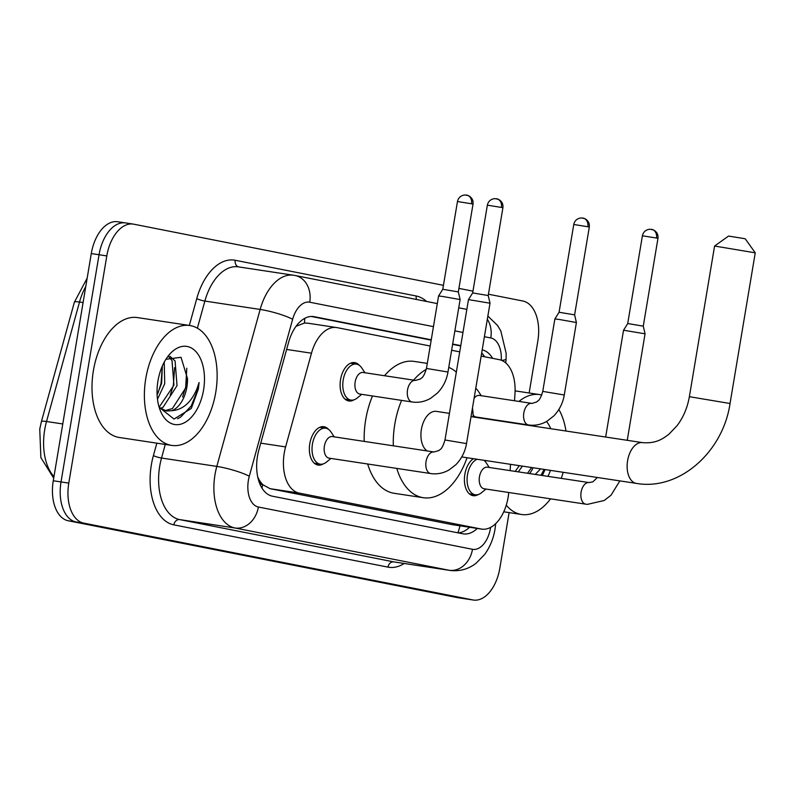 <?xml version="1.0" encoding="UTF-8"?>
<svg xmlns="http://www.w3.org/2000/svg" width="795" height="795" viewBox="0 0 795 795"><rect width="100%" height="100%" fill="white"/><g stroke="black" fill="none" stroke-linecap="round" stroke-linejoin="round"><path stroke-width="1.19" d="M354.073 399.786A19.398 11.408 -81.4 0 1 348.836 400.978A19.398 11.408 -81.4 0 1 340.548 379.583A19.398 11.408 -81.4 0 1 354.649 362.609A19.398 11.408 -81.4 0 1 359.3 365.303M478.381 494.5A19.398 11.408 -81.4 0 1 473.144 495.683A19.398 11.408 -81.4 0 1 464.856 474.287A19.398 11.408 -81.4 0 1 473.423 458.695M323.317 463.883A19.398 11.408 -81.4 0 1 318.089 465.065A19.398 11.408 -81.4 0 1 309.802 443.68A19.398 11.408 -81.4 0 1 323.903 426.706A19.398 11.408 -81.4 0 1 328.544 429.389M430.204 346.024L337.11 327.639A36.381 21.386 98.6 0 0 336.563 327.55A36.381 21.386 98.6 0 0 311.481 353.209L285.604 446.919A36.381 21.386 98.6 0 0 284.242 453.08A36.381 21.386 98.6 0 0 299.228 493.099L481.134 529.013A36.381 21.386 98.6 0 0 481.681 529.112A36.381 21.386 98.6 0 0 508.74 492.493M259.14 482.058A12.124 7.125 98.6 0 0 262.628 484.731L262.996 484.811A36.381 21.386 -81.4 0 1 257.719 476.911M307.953 323.227L304.425 323.038L296.058 326.298M262.996 484.811L270.062 488.677L451.967 524.591L481.681 529.112M514.524 400.76L514.991 393.386A36.381 21.386 98.6 0 0 499.28 359.658L481.154 356.081M459.739 351.857L451.63 350.257M510.132 470.63L510.529 464.32M431.248 339.803L314.254 316.698A36.381 21.386 98.6 0 0 313.697 316.599A36.381 21.386 98.6 0 0 288.615 342.257L258.852 450.03A36.381 21.386 98.6 0 0 257.491 456.191A36.381 21.386 98.6 0 0 272.486 496.209L462.799 533.783A36.381 21.386 98.6 0 0 463.356 533.882A36.381 21.386 98.6 0 0 477.298 528.446M509.118 512.606L499.817 568.216A36.381 21.386 -81.4 0 1 473.373 600.036A36.381 21.386 -81.4 0 1 472.826 599.937L83.773 523.13A36.381 21.386 -81.4 0 1 68.787 483.112L106.808 255.92A36.381 21.386 -81.4 0 1 133.252 224.091A36.381 21.386 -81.4 0 1 133.798 224.19L443.441 285.326M488.438 294.21L522.852 301.007A36.381 21.386 -81.4 0 1 537.837 341.025L529.142 392.998M458.914 288.386L472.965 291.159M473.373 600.036L465.612 598.864A36.381 21.386 -81.4 0 1 465.065 598.764L76.022 521.947A36.381 21.386 -81.4 0 1 61.026 481.929L99.047 254.748A36.381 21.386 -81.4 0 1 125.491 222.918A36.381 21.386 -81.4 0 1 126.037 223.017M460.772 345.626L452.673 344.026M492.642 358.356A36.381 21.386 98.6 0 0 482.197 349.86M469.537 527.274A36.381 21.386 -81.4 0 1 458 532.839M481.681 352.94A36.381 21.386 -81.4 0 1 484.642 356.776M311.292 316.47L431.188 340.141M452.613 344.374L460.722 345.974M125.491 222.918L117.73 221.745A36.381 21.386 -81.4 0 0 91.286 253.565L53.265 480.756A36.381 21.386 -81.4 0 0 68.261 520.775L457.304 597.592A36.381 21.386 -81.4 0 0 457.85 597.681L465.612 598.864A36.381 21.386 -81.4 0 1 465.065 598.764L76.022 521.947A36.381 21.386 -81.4 0 1 61.026 481.929L99.047 254.748A36.381 21.386 -81.4 0 1 125.491 222.918L133.252 224.091M215.743 392.372A60.629 35.636 -81.4 0 1 171.67 445.409A60.629 35.636 -81.4 0 1 145.773 378.559A60.629 35.636 -81.4 0 1 189.846 325.523A60.629 35.636 -81.4 0 1 215.743 392.372M171.67 445.409L119.3 437.479A60.629 35.636 -81.4 0 1 93.393 370.619A60.629 35.636 -81.4 0 1 137.465 317.583L189.846 325.523M159.129 407.209L173.946 385.158L172.008 360.503L168.818 356.885M160.491 408.431L163.154 407.159L177.027 385.625L175.089 360.97L169.882 356.249M157.102 394.797L161.633 383.289L162.339 366.018M157.489 399.249L164.714 383.756L164.227 362.142M164.873 410.677L172.396 408.56L186.268 387.026L187.491 378.529L181.022 357.293L165.897 359.29M187.491 378.529A27.408 16.109 -81.4 0 1 186.875 387.115A27.408 16.109 -81.4 0 1 171.412 410.737L166.403 411.005L159.169 407.308M157.947 380.964A39.531 23.234 -81.4 0 1 168.142 356.081A39.531 23.234 -81.4 0 1 195.004 350.675A39.531 23.234 -81.4 0 1 203.57 389.967A39.531 23.234 -81.4 0 1 183.446 423.208A39.531 23.234 -81.4 0 1 159.994 409.793A39.531 23.234 -81.4 0 1 157.947 380.964M159.149 407.259L174.026 419.064L191.327 408.421L198.352 389.073L199.088 382.524L196.951 388.834C190.989 402.747 182.482 410.051 171.412 410.737M157.947 393.267L161.047 383.428L162.319 366.058M170.259 395.135L173.37 385.287L174.612 367.648M182.582 397.003L185.692 387.155L186.795 368.214M177.504 418.736L180.535 417.196L191.267 405.947L198.005 389.023L199.088 382.524M714.596 246.023L728.548 236.075L743.713 238.5L745.293 238.868L755.25 252.83L714.586 246.033L689.374 396.695L730.039 403.502L755.25 252.83M449.443 413.36L436.375 411.383A20.61 12.114 98.6 0 0 421.39 429.419A20.61 12.114 98.6 0 0 427.124 450.934M467.062 457.731A66.691 39.203 -81.4 0 1 423.298 497.71A66.691 39.203 -81.4 0 1 396.794 468.414M393.306 445.806A66.691 39.203 -81.4 0 1 394.807 424.162A66.691 39.203 -81.4 0 1 401.594 400.392M423.298 497.71L394.191 493.298A66.691 39.203 -81.4 0 1 367.688 464.002M364.209 441.394A66.691 39.203 -81.4 0 1 365.7 419.76A66.691 39.203 -81.4 0 1 372.497 395.98M413.648 380.139A66.691 39.203 -81.4 0 1 426.289 369.337M448.768 367.36A66.691 39.203 -81.4 0 1 456.34 372.159M472.478 407.934A66.691 39.203 -81.4 0 1 473.234 416.968M384.541 375.727A66.691 39.203 -81.4 0 1 414.185 361.417L427.303 363.404M430.95 473.582A10.911 6.42 -81.4 0 1 430.711 473.552L329.06 458.149A10.911 6.42 -81.4 0 1 324.4 446.114A10.911 6.42 -81.4 0 1 332.33 436.564L433.981 451.977A10.911 6.42 -81.4 0 1 434.08 451.987M330.939 458.437L326.407 462.134A18.186 10.693 -81.4 0 1 320.206 464.161A18.186 10.693 -81.4 0 1 312.445 444.107A18.186 10.693 -81.4 0 1 325.662 428.197A18.186 10.693 -81.4 0 1 330.978 431.973L334.208 436.853M496.428 198.7A7.88 6.37 101.2 0 1 496.656 198.73A7.88 6.37 101.2 0 1 501.436 207.425L487.355 205.17L472.667 292.938L468.474 299.606L490.008 303.213L466.516 443.59C465.135 451.699 461.627 458.685 455.992 464.568L449.185 469.865C443.819 472.936 438.214 474.237 432.381 473.75L430.711 473.552A10.911 6.42 -81.4 0 1 426.05 461.517A10.911 6.42 -81.4 0 1 433.752 451.948A10.911 6.42 -81.4 0 1 433.981 451.977L438.88 450.566C440.033 449.006 441.781 450.497 444.981 439.983L466.516 443.59M472.667 292.928L488.219 295.531L490.008 303.213M586.004 504.199A10.911 6.42 -81.4 0 1 585.776 504.169L484.115 488.766A10.911 6.42 -81.4 0 1 479.455 476.732A10.911 6.42 -81.4 0 1 487.395 467.182L589.045 482.585A10.911 6.42 -81.4 0 1 589.135 482.605M486.003 489.044L481.472 492.751A18.186 10.693 -81.4 0 1 475.271 494.778A18.186 10.693 -81.4 0 1 467.5 474.724A18.186 10.693 -81.4 0 1 477.149 459.262M651.493 229.308A7.88 6.37 101.2 0 1 651.711 229.348A7.88 6.37 101.2 0 1 656.491 238.043L642.41 235.787L627.722 323.545L623.538 330.223L645.063 333.821L627.245 440.311M627.722 323.545L643.274 326.149L645.063 333.821M483.996 460.305A18.186 10.693 -81.4 0 1 486.043 462.591L489.273 467.47M412.416 402.022A10.911 6.42 -81.4 0 1 412.188 401.992L359.807 394.052A10.911 6.42 -81.4 0 1 355.146 382.017A10.911 6.42 -81.4 0 1 363.077 372.477L415.457 380.417A10.911 6.42 -81.4 0 1 415.547 380.427M426.458 368.433L438.582 295.969L443.053 296.525L460.116 299.566L447.983 372.03C446.611 380.139 443.103 387.125 437.469 393.008L430.651 398.305C425.295 401.376 419.69 402.677 413.847 402.191L412.188 401.992A10.911 6.42 -81.4 0 1 407.527 389.957A10.911 6.42 -81.4 0 1 415.228 380.388A10.911 6.42 -81.4 0 1 415.457 380.417L420.356 379.006C421.509 377.446 423.258 378.937 426.458 368.433L447.983 372.03M361.685 394.34L357.164 398.047A18.186 10.693 -81.4 0 1 350.963 400.074A18.186 10.693 -81.4 0 1 343.192 380.02A18.186 10.693 -81.4 0 1 356.408 364.11A18.186 10.693 -81.4 0 1 361.725 367.886L364.955 372.756M466.536 195.053A7.88 6.37 101.2 0 1 466.764 195.093A7.88 6.37 101.2 0 1 471.544 203.778L457.463 201.523L442.775 289.291L458.327 291.894L460.116 299.566M528.715 424.987A10.911 6.42 -81.4 0 1 528.476 424.957L476.106 417.017A10.911 6.42 -81.4 0 1 473.144 415.089M474.088 398.335A10.911 6.42 -81.4 0 1 479.375 395.433L532.064 403.413L536.645 401.962C537.808 400.412 539.547 401.902 542.756 391.388L554.88 318.924L559.342 319.491L576.405 322.531L564.281 394.996C562.9 403.095 559.392 410.091 553.757 415.974L546.95 421.261C541.584 424.341 535.979 425.633 530.146 425.156L528.476 424.957A10.911 6.42 -81.4 0 1 523.816 412.923A10.911 6.42 -81.4 0 1 531.517 403.343A10.911 6.42 -81.4 0 1 531.756 403.373A10.911 6.42 -81.4 0 1 531.845 403.393M582.834 218.019A7.88 6.37 101.2 0 1 583.053 218.059A7.88 6.37 101.2 0 1 587.833 226.744L573.761 224.488L559.074 312.256L574.616 314.85L576.405 322.531M475.758 388.377A18.186 10.693 -81.4 0 1 478.024 390.842L481.253 395.721M563.178 472.3A60.629 35.636 -81.4 0 1 561.24 478.371M550.567 498.833A60.629 35.636 -81.4 0 1 521.54 514.494A60.629 35.636 -81.4 0 1 506.256 505.203M527.502 473.264L531.646 467.52M533.137 467.748A27.408 16.109 -81.4 0 1 529.569 473.572M515.18 471.395L519.334 465.651M518.26 471.862L522.414 466.118M546.513 421.519A39.531 23.234 -81.4 0 1 550.786 428.724M540.62 468.881L535.244 474.436M550.478 470.382A39.531 23.234 -81.4 0 1 547.934 476.354M542.349 475.509L545.112 469.567M518.956 401.435A60.629 35.636 -81.4 0 1 539.706 394.598A60.629 35.636 -81.4 0 1 541.773 395.016M558.855 409.485A60.629 35.636 -81.4 0 1 565.98 431.029M540.958 475.301L544.118 469.418M260.75 443.153L285.604 446.919M262.628 484.731A36.381 29.425 101.2 0 1 261.943 488.041M304.753 318.338A36.381 29.425 101.2 0 1 304.425 323.038M459.947 525.813A36.381 29.425 101.2 0 1 457.841 532.809M270.062 488.677L299.228 493.099M286.637 349.442L311.481 353.209M451.967 524.591L481.134 529.013M433.454 326.646L309.732 302.219A24.257 14.26 98.6 0 0 292.639 319.262L249.302 476.225A24.257 14.26 98.6 0 0 248.388 480.329A24.257 14.26 98.6 0 0 258.385 507.011L472.498 549.285A24.257 14.26 98.6 0 0 490.495 528.138A24.257 14.26 98.6 0 0 490.614 527.383M472.498 549.285A24.257 19.617 -78.8 0 1 449.096 570.263L234.982 527.989A48.505 28.511 -81.4 0 1 214.998 474.635A48.505 28.511 -81.4 0 1 216.816 466.407L161.524 458.029A48.505 28.511 98.6 0 0 159.706 466.248A48.505 28.511 98.6 0 0 179.69 519.602L393.813 561.886A48.505 28.511 98.6 0 0 394.549 562.015L449.831 570.393A48.505 28.511 -81.4 0 1 449.096 570.263L393.813 561.886A6.062 4.899 101.2 0 0 387.96 567.123L173.847 524.849A6.062 4.899 101.2 0 1 179.69 519.602L234.982 527.989A24.257 19.617 -78.8 0 0 258.385 507.011M173.847 524.849A54.567 32.078 -81.4 0 1 151.358 464.827A54.567 32.078 -81.4 0 1 153.405 455.575L156.834 443.163M189.339 325.443L196.753 298.612A54.567 32.078 -81.4 0 1 235.201 260.273L416.252 296.018A54.567 32.078 -81.4 0 1 426.537 301.454M404.228 563.476A54.567 32.078 -81.4 0 1 387.96 567.123M106.808 255.92L91.286 253.565M68.787 483.112L53.265 480.756M83.773 523.13L68.261 520.775M472.826 599.937L457.304 597.592M249.302 476.225A24.257 3.915 -164.6 0 0 216.816 466.407L260.154 309.444L204.871 301.066L197.389 328.166M292.639 319.262A24.257 3.915 -164.6 0 0 260.154 309.444A48.505 28.511 -81.4 0 1 293.603 275.239L238.311 266.852A48.505 28.511 98.6 0 0 204.871 301.066A6.062 0.974 15.4 0 1 196.753 298.612M165.28 444.445L161.524 458.029A6.062 0.974 15.4 0 1 153.405 455.575M501.267 360.224A24.257 14.26 98.6 0 0 490.783 337.964L484.403 336.702M462.978 332.479L454.879 330.879M416.51 299.467A6.062 4.899 101.2 0 1 416.252 296.018M238.689 266.911A6.062 4.899 101.2 0 1 235.201 260.273M505.809 362.987L506.067 359.032A24.257 2.902 -176.4 0 1 501.715 360.403M490.783 337.964A24.257 19.617 -78.8 0 0 487.325 319.202M309.732 302.219A24.257 19.617 -78.8 0 0 295.034 275.487L293.603 275.239M313.141 316.529L314.254 316.698M85.78 286.478A48.505 28.511 98.6 0 0 79.52 302.021L46.527 421.499A48.505 28.511 98.6 0 0 44.709 429.717A48.505 28.511 98.6 0 0 53.961 476.642M53.702 478.163L40.873 457.642L39.75 429.101L41.38 421.708A12.124 1.958 -164.6 0 1 46.527 421.499L62.775 423.964M83.087 302.557L79.52 302.021A12.124 1.958 -164.6 0 0 74.372 302.229L87.172 278.131M642.907 442.696A20.61 12.114 98.6 0 0 642.589 442.636A20.61 12.114 98.6 0 0 627.603 460.673A20.61 12.114 98.6 0 0 636.099 483.35A20.61 12.114 98.6 0 0 636.417 483.4A20.61 12.114 98.6 0 0 636.815 483.449M501.436 207.425L502.907 207.773L488.219 295.531M619.861 480.896L611.047 495.186L604.24 500.482L587.435 504.368L585.776 504.169A10.911 6.42 -81.4 0 1 581.105 492.135A10.911 6.42 -81.4 0 1 588.807 482.555A10.911 6.42 -81.4 0 1 589.045 482.585L592.891 481.82L597.413 477.487M656.491 238.043L657.962 238.381L643.274 326.149M471.544 203.778L473.015 204.126L458.327 291.894M542.756 391.388L564.281 394.996M587.833 226.744L589.304 227.092L574.616 314.86M307.397 323.128L336.563 327.55M449.831 570.393C459.45 571.635 468.205 569.26 476.096 563.257L484.642 554.483C489.978 547.079 493.437 538.652 495.017 529.202L495.702 523.607M506.067 359.032L506.167 353.378L500.79 330.849L497.501 325.413L487.852 316.062M466.834 309.404L458.735 307.804M437.31 303.581L295.034 275.487M41.38 421.708L74.372 302.229M689.374 396.695C687.407 407.815 683.303 417.474 677.052 425.683L669.201 433.941C662.613 439.188 655.627 443.699 642.589 442.636L471.028 416.63M461.776 456.936L636.417 483.4C679.417 490.932 723.062 451.888 730.039 403.502M487.355 205.17C488.19 201.403 490.595 199.217 494.579 198.601L498.266 199.237C501.794 201.125 503.344 203.967 502.907 207.773M320.206 464.161L314.343 463.276M325.662 428.197L319.799 427.312M444.981 439.983L468.474 299.606M642.41 235.787C643.244 232.021 645.659 229.835 649.634 229.218L653.321 229.854C656.849 231.743 658.399 234.585 657.962 238.381M475.271 494.778L469.408 493.894M605.661 437.041L623.538 330.223M457.463 201.523C458.298 197.766 460.703 195.58 464.687 194.964L468.374 195.59C471.902 197.488 473.452 200.33 473.015 204.126M442.775 289.291L438.582 295.969M350.963 400.074L345.1 399.189M356.408 364.11L350.545 363.216M573.761 224.488C574.586 220.722 577.001 218.536 580.986 217.929L584.663 218.555C588.201 220.444 589.741 223.296 589.304 227.092M559.074 312.256L554.88 318.924M521.54 514.494L503.752 511.791M539.706 394.598L515.09 390.862"/></g></svg>
